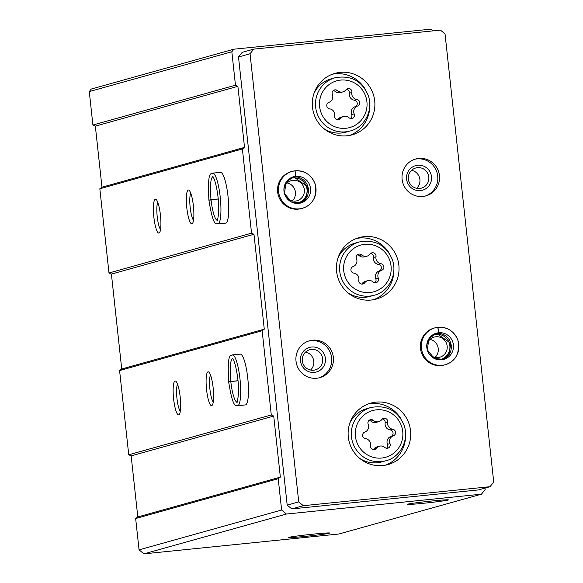 <?xml version="1.0" encoding="UTF-8"?>
<svg xmlns="http://www.w3.org/2000/svg" width="583" height="583" viewBox="0 0 583 583"><rect width="100%" height="100%" fill="white"/><g stroke="black" fill="none" stroke-linecap="round" stroke-linejoin="round"><path stroke-width="0.87" d="M433.023 30.87L430.939 29.15L233.863 49.205L91.305 89.031L89.279 91.589L92.908 125.024L95.342 126.132L101.974 187.201L99.839 188.775L108.985 272.99L111.411 274.097L121.723 368.988L119.588 370.562L128.734 454.776L131.16 455.884L137.799 516.953L135.657 518.527L139.06 549.856L143.899 553.85L338.905 534.006L481.456 494.18L485.143 489.531L484.99 488.102M139.06 549.856L281.618 510.03L286.457 514.031L481.456 494.18M135.657 518.527L278.215 478.709L281.618 510.03M178.733 414.848A17.016 3.374 -95.8 0 0 179.265 414.447A17.016 3.374 -95.8 0 0 180.256 397.599A17.016 3.374 -95.8 0 0 175.891 381.289A17.016 3.374 -95.8 0 0 173.406 396.848A17.016 3.374 -95.8 0 0 178.733 414.848M211.695 405.644A17.016 3.374 -95.8 0 0 212.227 405.243A17.016 3.374 -95.8 0 0 213.21 388.387A17.016 3.374 -95.8 0 0 208.845 372.078A17.016 3.374 -95.8 0 0 206.367 387.637A17.016 3.374 -95.8 0 0 211.695 405.644M232.457 354.916A25.528 5.065 -95.8 0 1 240.072 379.803A25.528 5.065 -95.8 0 1 237.624 405.71L245.399 404.923A25.528 5.065 -95.8 0 0 245.574 404.886A25.528 5.065 -95.8 0 0 247.804 378.578A25.528 5.065 -95.8 0 0 240.232 354.129L232.457 354.916C231.152 356.577 227.013 350.485 228.631 381.676M128.734 454.776L271.284 414.958L273.719 416.065L280.35 477.134L278.215 478.709M119.588 370.562L262.139 330.743L271.284 414.958M158.984 233.062A17.016 3.374 -95.8 0 0 159.516 232.668A17.016 3.374 -95.8 0 0 160.507 215.812A17.016 3.374 -95.8 0 0 156.142 199.503A17.016 3.374 -95.8 0 0 153.657 215.061A17.016 3.374 -95.8 0 0 158.984 233.062M191.945 223.857A17.016 3.374 -95.8 0 0 192.477 223.457A17.016 3.374 -95.8 0 0 193.469 206.601A17.016 3.374 -95.8 0 0 189.103 190.291A17.016 3.374 -95.8 0 0 186.618 205.85A17.016 3.374 -95.8 0 0 191.945 223.857M212.708 173.129A25.528 5.065 -95.8 0 1 220.323 198.016A25.528 5.065 -95.8 0 1 217.874 223.93L225.65 223.136A25.528 5.065 -95.8 0 0 225.825 223.107A25.528 5.065 -95.8 0 0 228.062 196.792A25.528 5.065 -95.8 0 0 220.483 172.342L212.708 173.129C211.403 174.791 207.264 168.698 208.889 199.889M108.985 272.99L251.543 233.171L253.969 234.279L264.274 329.169L262.139 330.743M99.839 188.775L242.39 148.957L251.543 233.171M92.908 125.024L235.466 85.205L237.893 86.313L244.525 147.382L242.39 148.957M89.279 91.589L231.83 51.763L235.466 85.205M305.157 536.396A20.697 0.692 173.8 0 0 329.738 533.03A20.697 0.692 173.8 0 0 309.092 534.582A20.697 0.692 173.8 0 0 288.592 537.497A20.697 0.692 173.8 0 0 305.157 536.396M423.819 503.246A20.697 0.692 173.8 0 0 448.393 499.879A20.697 0.692 173.8 0 0 427.747 501.438A20.697 0.692 173.8 0 0 407.255 504.346A20.697 0.692 173.8 0 0 423.819 503.246M143.899 553.85L286.457 514.031M233.863 49.205L231.83 51.763M95.342 126.132L237.893 86.313M101.974 187.201L244.525 147.382M111.411 274.097L253.969 234.279M121.723 368.988L264.274 329.169M131.16 455.884L273.719 416.065M137.799 516.953L280.35 477.134M210.507 375.022A14.138 2.806 -95.8 0 0 209.873 388.73A14.138 2.806 -95.8 0 0 213.254 402.03M190.758 193.235A14.138 2.806 -95.8 0 0 190.124 206.943A14.138 2.806 -95.8 0 0 193.505 220.243M177.545 384.226A14.138 2.806 -95.8 0 0 176.911 397.934A14.138 2.806 -95.8 0 0 180.293 411.234M157.796 202.439A14.138 2.806 -95.8 0 0 157.162 216.147A14.138 2.806 -95.8 0 0 160.551 229.454M389.998 443.612A3.381 3.309 -105.6 0 1 384.802 447.445A5.917 5.794 -105.6 0 0 376.407 448.298A3.381 3.309 -105.6 0 1 370.496 445.594A5.917 5.794 -105.6 0 0 365.497 438.62A3.381 3.309 -105.6 0 1 364.79 432.083A5.917 5.794 -105.6 0 0 368.179 424.249A3.381 3.309 -105.6 0 1 373.382 420.416A5.917 5.794 -105.6 0 0 381.77 419.563A3.381 3.309 -105.6 0 1 387.68 422.267A5.917 5.794 -105.6 0 0 392.68 429.241A3.381 3.309 -105.6 0 1 393.387 435.778A5.917 5.794 -105.6 0 0 389.998 443.612L387.484 444.312A5.917 5.794 74.4 0 1 390.88 436.478A3.381 3.309 74.4 0 0 390.165 429.941L392.68 429.241M354.18 113.86A3.381 3.309 -105.6 0 1 348.977 117.693A5.917 5.794 -105.6 0 0 340.589 118.546A3.381 3.309 -105.6 0 1 334.678 115.842A5.917 5.794 -105.6 0 0 329.679 108.868A3.381 3.309 -105.6 0 1 328.965 102.331A5.917 5.794 -105.6 0 0 332.354 94.497A3.381 3.309 -105.6 0 1 337.557 90.664A5.917 5.794 -105.6 0 0 345.945 89.811A3.381 3.309 -105.6 0 1 351.855 92.515A5.917 5.794 -105.6 0 0 356.854 99.489A3.381 3.309 -105.6 0 1 357.568 106.026A5.917 5.794 -105.6 0 0 354.18 113.86L351.666 114.559A5.917 5.794 74.4 0 1 355.054 106.733A3.381 3.309 74.4 0 0 354.347 100.196L356.854 99.489M440.427 30.119L253.729 49.118L250.041 53.767L298.722 501.89L303.328 505.694L490.033 486.696L493.721 482.046L445.04 33.923L440.427 30.119M250.041 53.767L238.505 56.988L242.193 52.339L253.729 49.118M238.505 56.988L287.186 505.111L298.722 501.89M287.186 505.111L291.791 508.915L303.328 505.694M291.791 508.915L478.497 489.917L490.033 486.696M382.863 465.547A31.912 31.256 74.4 0 0 388.001 464.571A31.912 31.256 74.4 0 0 409.528 425.43A31.912 31.256 74.4 0 0 370.832 403.101A31.912 31.256 74.4 0 0 348.7 439.648A31.912 31.256 74.4 0 0 382.863 465.547M347.038 135.795A31.912 31.256 74.4 0 0 352.183 134.819A31.912 31.256 74.4 0 0 373.703 95.678A31.912 31.256 74.4 0 0 335.014 73.349A31.912 31.256 74.4 0 0 312.874 109.896A31.912 31.256 74.4 0 0 347.038 135.795M371.174 300.034A31.912 31.256 74.4 0 0 376.319 299.064A31.912 31.256 74.4 0 0 397.839 259.916A31.912 31.256 74.4 0 0 359.143 237.594A31.912 31.256 74.4 0 0 337.01 274.134A31.912 31.256 74.4 0 0 371.174 300.034M292.535 177.079L295.749 176.321L294.962 170.848A19.144 18.758 74.4 0 0 292.105 171.402L291.157 171.672A19.144 18.758 74.4 0 0 277.88 193.6A19.144 18.758 74.4 0 0 298.379 209.137A19.144 18.758 74.4 0 0 301.462 208.554L302.409 208.284A19.144 18.758 74.4 0 0 315.716 186.494A19.144 18.758 74.4 0 0 295.464 170.797M316.751 378.236A19.144 18.758 74.4 0 0 319.834 377.653A19.144 18.758 74.4 0 0 332.747 354.165A19.144 18.758 74.4 0 0 309.529 340.771A19.144 18.758 74.4 0 0 296.251 362.699A19.144 18.758 74.4 0 0 316.751 378.236M422.85 196.471A19.144 18.758 74.4 0 0 425.933 195.881A19.144 18.758 74.4 0 0 438.846 172.4A19.144 18.758 74.4 0 0 415.628 159.006A19.144 18.758 74.4 0 0 402.35 180.927A19.144 18.758 74.4 0 0 422.85 196.471M436.441 333.359A13.613 13.336 74.4 0 0 435.377 333.512L438.584 332.755L437.804 327.282A19.144 18.758 74.4 0 0 434.947 327.843L434 328.105A19.144 18.758 74.4 0 0 420.722 350.033A19.144 18.758 74.4 0 0 441.214 365.57A19.144 18.758 74.4 0 0 444.304 364.987L445.252 364.725A19.144 18.758 74.4 0 0 458.559 342.928A19.144 18.758 74.4 0 0 438.299 327.231M435.027 357.386A10.458 10.246 74.4 0 0 430.006 339.408M429.037 353.692A10.458 10.246 74.4 0 0 446.84 344.4A10.458 10.246 74.4 0 0 426.8 345.683M438.438 359.74A12.768 12.505 74.4 0 0 449.413 343.489A12.768 12.505 74.4 0 0 431.704 335.626M416.656 188.287A10.458 10.246 74.4 0 0 411.634 170.309M419.731 188.447A10.458 10.246 74.4 0 0 428.476 175.294A10.458 10.246 74.4 0 0 415.788 167.977A10.458 10.246 74.4 0 0 419.731 188.447M420.43 190.612A12.768 12.505 74.4 0 0 429.139 170.491A12.768 12.505 74.4 0 0 407.583 172.685A12.768 12.505 74.4 0 0 420.43 190.612M425.058 196.107A19.144 18.758 74.4 0 0 437.112 172.881A19.144 18.758 74.4 0 0 414.768 159.268M310.557 370.059A10.458 10.246 74.4 0 0 305.536 352.081M313.632 370.212A10.458 10.246 74.4 0 0 322.377 357.066A10.458 10.246 74.4 0 0 309.69 349.749A10.458 10.246 74.4 0 0 313.632 370.212M314.332 372.377A12.768 12.505 74.4 0 0 323.04 352.256A12.768 12.505 74.4 0 0 301.484 354.449A12.768 12.505 74.4 0 0 314.332 372.377M318.959 377.871A19.144 18.758 74.4 0 0 331.013 354.653A19.144 18.758 74.4 0 0 308.669 341.033M292.192 200.953A10.458 10.246 74.4 0 0 287.164 182.975M286.195 197.251A10.458 10.246 74.4 0 0 304.005 187.959A10.458 10.246 74.4 0 0 283.957 189.242M295.596 203.307A12.768 12.505 74.4 0 0 306.571 187.056A12.768 12.505 74.4 0 0 288.862 179.192M373.732 299.669A31.912 31.256 74.4 0 0 393.926 269.703M389.422 253.576A31.912 31.256 74.4 0 0 356.621 238.418M348.036 292.877A27.656 27.095 74.4 0 0 365.607 297.235A27.656 27.095 74.4 0 0 370.059 296.39L374.184 295.238C387.112 292.462 397.963 276.138 392.446 259.836C386.157 245.159 375.109 239.205 359.303 241.967A27.656 27.095 74.4 0 0 340.115 273.638A27.656 27.095 74.4 0 0 369.724 296.084A27.656 27.095 74.4 0 0 374.184 295.238M359.303 241.967L355.178 243.118A27.656 27.095 74.4 0 0 338.162 257.54M385.421 465.176A31.912 31.256 74.4 0 0 405.615 435.21M401.111 419.082A31.912 31.256 74.4 0 0 368.31 403.924M359.718 458.391A27.656 27.095 74.4 0 0 377.296 462.742A27.656 27.095 74.4 0 0 381.748 461.904L385.873 460.752C398.801 457.968 409.652 441.652 404.136 425.342C397.846 410.672 386.799 404.719 370.992 407.473A27.656 27.095 74.4 0 0 351.804 439.145A27.656 27.095 74.4 0 0 381.413 461.59A27.656 27.095 74.4 0 0 385.873 460.752M370.992 407.473L366.867 408.625A27.656 27.095 74.4 0 0 349.851 423.047M349.596 135.424A31.912 31.256 74.4 0 0 369.79 105.465M365.286 89.337A31.912 31.256 74.4 0 0 332.485 74.179M323.9 128.639A27.656 27.095 74.4 0 0 341.47 132.99A27.656 27.095 74.4 0 0 345.93 132.152L350.048 131C362.976 128.216 373.834 111.9 368.318 95.59C362.028 80.92 350.973 74.967 335.167 77.728A27.656 27.095 74.4 0 0 315.986 109.4A27.656 27.095 74.4 0 0 345.595 131.845A27.656 27.095 74.4 0 0 350.048 131M335.167 77.728L331.049 78.88A27.656 27.095 74.4 0 0 314.026 93.295M380.99 263.735A5.917 5.794 -105.6 0 1 375.991 256.753A3.381 3.309 -105.6 0 0 370.081 254.05A5.917 5.794 -105.6 0 1 361.693 254.909A3.381 3.309 -105.6 0 0 356.49 258.743A5.917 5.794 -105.6 0 1 353.101 266.569A3.381 3.309 -105.6 0 0 353.808 273.106A5.917 5.794 -105.6 0 1 358.807 280.088A3.381 3.309 -105.6 0 0 364.718 282.791A5.917 5.794 -105.6 0 1 373.113 281.932A3.381 3.309 -105.6 0 0 378.309 278.098A5.917 5.794 -105.6 0 1 381.705 270.272A3.381 3.309 -105.6 0 0 380.99 263.735L378.476 264.434A5.917 5.794 74.4 0 1 373.477 257.46A3.381 3.309 74.4 0 0 370.635 253.474M357.452 254.815A3.381 3.309 74.4 0 1 359.179 255.609A5.917 5.794 74.4 0 0 364.528 256.848L367.042 256.141M374.84 282.726A3.381 3.309 74.4 0 0 375.795 278.805A5.917 5.794 74.4 0 1 379.19 270.971A3.381 3.309 74.4 0 0 378.476 264.434M367.764 280.7L365.25 281.4A5.917 5.794 74.4 0 0 362.211 283.491L364.718 282.791M361.649 284.067A3.381 3.309 74.4 0 0 362.211 283.491M333.316 90.576A3.381 3.309 74.4 0 1 335.043 91.371A5.917 5.794 74.4 0 0 340.392 92.602L342.906 91.903M354.347 100.196A5.917 5.794 74.4 0 1 349.348 93.214A3.381 3.309 74.4 0 0 346.506 89.228M350.704 118.487A3.381 3.309 74.4 0 0 351.666 114.559M343.627 116.454L341.113 117.161A5.917 5.794 74.4 0 0 338.074 119.245L340.589 118.546M337.521 119.828A3.381 3.309 74.4 0 0 338.074 119.245M369.141 420.321A3.381 3.309 74.4 0 1 370.868 421.115A5.917 5.794 74.4 0 0 376.217 422.354L378.731 421.655M390.165 429.941A5.917 5.794 74.4 0 1 385.166 422.966A3.381 3.309 74.4 0 0 382.324 418.98M386.522 448.24A3.381 3.309 74.4 0 0 387.484 444.312M379.453 446.206L376.939 446.906A5.917 5.794 74.4 0 0 373.892 448.997L376.407 448.298M373.339 449.58A3.381 3.309 74.4 0 0 373.892 448.997M437.942 327.325L438.671 332.747L436.507 333.352L450.754 343.321L449.143 354.384L442.679 359.645A13.613 13.336 74.4 0 0 436.529 333.345M438.278 327.231C447.751 327.012 454.295 331.355 457.917 340.261C460.06 353.079 455.84 361.234 445.252 364.725A19.144 18.758 74.4 0 1 422.034 351.33A19.144 18.758 74.4 0 1 434.947 327.843L437.804 327.282M295.1 170.892L295.829 176.314L293.672 176.919A13.613 13.336 74.4 0 1 299.844 203.212L306.301 197.95L307.911 186.888L293.672 176.919M295.443 170.797C304.909 170.579 311.46 174.915 315.082 183.82C317.225 196.639 312.998 204.793 302.409 208.284A19.144 18.758 74.4 0 1 279.191 194.89A19.144 18.758 74.4 0 1 292.105 171.402L294.962 170.848M237.988 380.728L230.074 381.53M237.995 380.808L230.802 381.544C228.31 381.88 228.084 381.989 230.11 381.865M218.239 198.941L210.325 199.743M218.246 199.022L211.053 199.758C208.561 200.093 208.335 200.202 210.361 200.078M381.705 458.027A24.253 23.757 74.4 0 0 398.262 419.796A24.253 23.757 74.4 0 0 357.299 423.965A24.253 23.757 74.4 0 0 381.705 458.027M345.887 128.275A24.253 23.757 74.4 0 0 362.437 90.044A24.253 23.757 74.4 0 0 321.481 94.213A24.253 23.757 74.4 0 0 345.887 128.275M370.016 292.52A24.253 23.757 74.4 0 0 386.573 254.29A24.253 23.757 74.4 0 0 345.61 258.458A24.253 23.757 74.4 0 0 370.016 292.52M359.179 255.609L361.693 254.909M373.477 257.46L375.991 256.753M379.19 270.971L381.705 270.272M375.795 278.805L378.309 278.098M335.043 91.371L337.557 90.664M349.348 93.214L351.855 92.515M355.054 106.733L357.568 106.026M370.868 421.115L373.382 420.416M385.166 422.966L387.68 422.267M390.88 436.478L393.387 435.778M438.584 332.755A13.613 13.336 74.4 0 0 427.252 349.873A13.613 13.336 74.4 0 0 443.758 359.398A13.613 13.336 74.4 0 0 438.671 332.747M293.606 176.919A13.613 13.336 74.4 0 0 292.542 177.079M295.749 176.321A13.613 13.336 74.4 0 0 284.417 193.432A13.613 13.336 74.4 0 0 300.923 202.957A13.613 13.336 74.4 0 0 295.829 176.314M230.802 381.544A21.914 4.343 -95.8 0 0 236.989 402.102M232.559 358.581A21.914 4.343 -95.8 0 0 230.788 381.457M211.053 199.758A21.914 4.343 -95.8 0 0 217.24 220.316M212.817 176.795A21.914 4.343 -95.8 0 0 211.039 199.67M436.434 333.17L428.913 338.774L427.303 349.836L434.218 358.399L443.758 359.398M293.599 176.729L286.071 182.341L284.46 193.403L291.383 201.958L300.923 202.957M237.624 405.71C236.02 404.85 233.113 409.834 228.66 381.909M237.259 402.117L236.873 402.255C236.377 405.666 239.919 394.859 237.849 379.38C235.947 363.785 233.185 358.968 232.836 358.924L232.42 358.45L232.821 358.516M217.874 223.93C216.271 223.063 213.371 228.048 208.911 200.122M217.51 220.33L217.124 220.476C216.628 223.887 220.17 213.072 218.1 197.601C216.198 181.998 213.436 177.181 213.086 177.137L212.671 176.664L213.072 176.729"/></g></svg>
